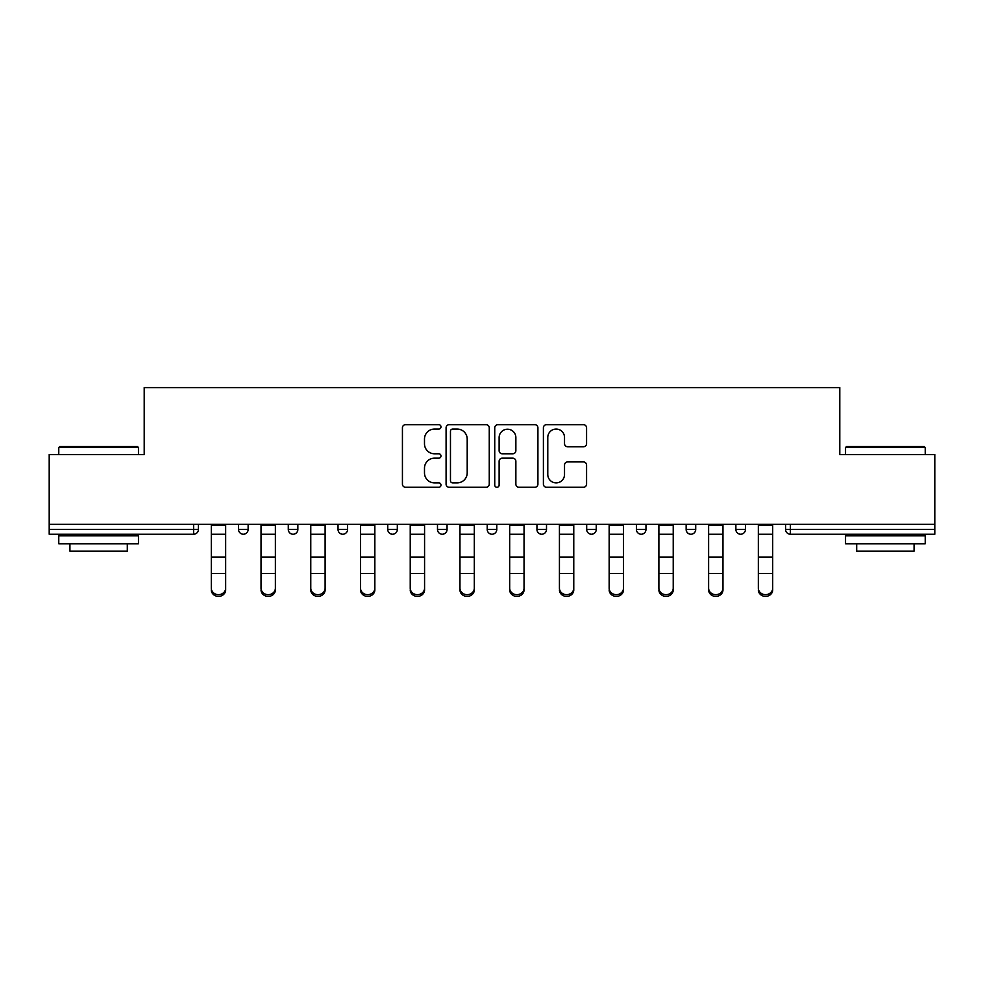 <?xml version="1.0" encoding="UTF-8"?>
<svg xmlns="http://www.w3.org/2000/svg" width="984" height="984" viewBox="0 0 984 984"><rect width="100%" height="100%" fill="white"/><g stroke="black" fill="none" stroke-linecap="round" stroke-linejoin="round"><path stroke-width="1.48" d="M440.992 426.872A2.189 2.189 0 0 0 438.803 424.682L405.556 424.682A3.124 3.124 0 0 0 402.431 427.819L402.431 484.14A3.124 3.124 0 0 0 405.556 487.264L438.803 487.264A2.189 2.189 0 0 0 440.992 485.075A2.189 2.189 0 0 0 438.803 482.886L434.498 482.886A10.012 10.012 0 0 1 424.485 472.873L424.485 468.175A10.012 10.012 0 0 1 434.498 458.163L438.803 458.163A2.189 2.189 0 0 0 440.992 455.973A2.189 2.189 0 0 0 438.803 453.784L434.498 453.784A10.012 10.012 0 0 1 424.485 443.772L424.485 439.085A10.012 10.012 0 0 1 434.498 429.061L438.803 429.061A2.189 2.189 0 0 0 440.992 426.872M583.451 446.748A3.124 3.124 0 0 0 586.575 443.612L586.575 427.819A3.124 3.124 0 0 0 583.451 424.682L546.526 424.682A3.124 3.124 0 0 0 543.402 427.819L543.402 484.14A3.124 3.124 0 0 0 546.526 487.264L583.451 487.264A3.124 3.124 0 0 0 586.575 484.14L586.575 465.051A3.124 3.124 0 0 0 583.451 461.927L567.645 461.927A3.124 3.124 0 0 0 564.521 465.051L564.521 474.522A8.376 8.376 0 0 1 556.144 482.886A8.376 8.376 0 0 1 547.781 474.522L547.781 437.437A8.376 8.376 0 0 1 556.144 429.061A8.376 8.376 0 0 1 564.521 437.437L564.521 443.612A3.124 3.124 0 0 0 567.645 446.748L583.451 446.748M49.2 524.361L49.2 454.546L144.205 454.546L144.205 387.598L839.795 387.598L839.795 454.546L934.8 454.546L934.8 524.361L49.2 524.361L49.2 529.453L193.614 529.453L193.614 524.361M489.257 427.819A3.124 3.124 0 0 0 486.133 424.682L449.208 424.682A3.124 3.124 0 0 0 446.084 427.819L446.084 484.14A3.124 3.124 0 0 0 449.208 487.264L486.133 487.264A3.124 3.124 0 0 0 489.257 484.14L489.257 427.819M497.867 424.682L534.792 424.682A3.124 3.124 0 0 1 537.916 427.819L537.916 484.14A3.124 3.124 0 0 1 534.792 487.264L518.986 487.264A3.124 3.124 0 0 1 515.862 484.14L515.862 461.299A3.124 3.124 0 0 0 512.726 458.163L502.246 458.163A3.124 3.124 0 0 0 499.122 461.299L499.122 485.075A2.189 2.189 0 0 1 496.932 487.264A2.189 2.189 0 0 1 494.743 485.075L494.743 427.819A3.124 3.124 0 0 1 497.867 424.682M193.614 534.238A4.785 4.785 0 0 0 198.399 529.453L193.614 529.453L193.614 534.238A4.785 4.785 0 0 0 198.399 529.453L198.399 524.361L198.399 529.453A4.785 4.785 0 0 1 193.614 534.238L49.2 534.238L49.2 529.453M934.8 524.361L934.8 534.238L790.386 534.238A4.785 4.785 0 0 1 785.601 529.453L785.601 524.361L785.601 529.453L934.8 529.453M238.558 524.361L238.558 529.453L238.558 524.361M243.343 534.238A4.785 4.785 0 0 1 238.558 529.453A4.785 4.785 0 0 0 243.343 534.238A4.785 4.785 0 0 0 248.128 529.453L248.128 524.361L248.128 529.453A4.785 4.785 0 0 1 243.343 534.238A4.785 4.785 0 0 1 238.558 529.453L248.128 529.453A4.785 4.785 0 0 1 243.343 534.238M288.287 524.361L288.287 529.453L288.287 524.361M297.857 524.361L297.857 529.453L297.857 524.361M338.029 524.361L338.029 529.453L338.029 524.361M347.586 524.361L347.586 529.453A4.785 4.785 0 0 1 342.801 534.238A4.785 4.785 0 0 1 338.029 529.453A4.785 4.785 0 0 0 342.801 534.238A4.785 4.785 0 0 0 347.586 529.453A4.785 4.785 0 0 1 342.801 534.238A4.785 4.785 0 0 1 338.029 529.453L347.586 529.453M387.757 529.453A4.785 4.785 0 0 0 392.542 534.238A4.785 4.785 0 0 0 397.315 529.453A4.785 4.785 0 0 1 392.542 534.238A4.785 4.785 0 0 0 397.315 529.453L397.315 524.361L397.315 529.453L387.757 529.453A4.785 4.785 0 0 0 392.542 534.238A4.785 4.785 0 0 1 387.757 529.453L387.757 524.361M437.486 524.361L437.486 529.453L437.486 524.361M447.056 524.361L447.056 529.453L447.056 524.361M496.785 524.361L496.785 529.453L487.215 529.453A4.785 4.785 0 0 0 492 534.238A4.785 4.785 0 0 1 487.215 529.453L487.215 524.361M536.944 524.361L536.944 529.453L536.944 524.361M546.514 524.361L546.514 529.453L546.514 524.361M586.685 524.361L586.685 529.453L586.685 524.361M596.242 524.361L596.242 529.453L596.242 524.361M636.414 524.361L636.414 529.453L636.414 524.361M645.971 524.361L645.971 529.453A4.785 4.785 0 0 1 641.199 534.238A4.785 4.785 0 0 1 636.414 529.453A4.785 4.785 0 0 0 641.199 534.238A4.785 4.785 0 0 1 636.414 529.453L645.971 529.453A4.785 4.785 0 0 1 641.199 534.238M686.143 524.361L686.143 529.453L686.143 524.361M695.713 524.361L695.713 529.453L695.713 524.361M735.872 524.361L735.872 529.453L735.872 524.361M745.441 524.361L745.441 529.453A4.785 4.785 0 0 1 740.657 534.238A4.785 4.785 0 0 1 735.872 529.453L745.441 529.453A4.785 4.785 0 0 1 740.657 534.238A4.785 4.785 0 0 0 745.441 529.453M293.072 534.238A4.785 4.785 0 0 1 288.287 529.453A4.785 4.785 0 0 0 293.072 534.238A4.785 4.785 0 0 0 297.857 529.453A4.785 4.785 0 0 1 293.072 534.238A4.785 4.785 0 0 1 288.287 529.453L297.857 529.453A4.785 4.785 0 0 1 293.072 534.238M442.271 534.238A4.785 4.785 0 0 1 437.486 529.453A4.785 4.785 0 0 0 442.271 534.238A4.785 4.785 0 0 0 447.056 529.453A4.785 4.785 0 0 1 442.271 534.238A4.785 4.785 0 0 1 437.486 529.453L447.056 529.453A4.785 4.785 0 0 1 442.271 534.238M492 534.238A4.785 4.785 0 0 0 496.785 529.453A4.785 4.785 0 0 1 492 534.238A4.785 4.785 0 0 1 487.215 529.453M541.729 534.238A4.785 4.785 0 0 1 536.944 529.453A4.785 4.785 0 0 0 541.729 534.238A4.785 4.785 0 0 0 546.514 529.453A4.785 4.785 0 0 1 541.729 534.238A4.785 4.785 0 0 1 536.944 529.453L546.514 529.453A4.785 4.785 0 0 1 541.729 534.238M591.458 534.238A4.785 4.785 0 0 1 586.685 529.453L596.242 529.453A4.785 4.785 0 0 1 591.458 534.238A4.785 4.785 0 0 0 596.242 529.453M690.928 534.238A4.785 4.785 0 0 1 686.143 529.453A4.785 4.785 0 0 0 690.928 534.238A4.785 4.785 0 0 0 695.713 529.453A4.785 4.785 0 0 1 690.928 534.238A4.785 4.785 0 0 1 686.143 529.453L695.713 529.453A4.785 4.785 0 0 1 690.928 534.238M452.652 429.061A2.189 2.189 0 0 0 450.463 431.25L450.463 480.696A2.189 2.189 0 0 0 452.652 482.886L457.191 482.886A10.012 10.012 0 0 0 467.203 472.873L467.203 439.085A10.012 10.012 0 0 0 457.191 429.061L452.652 429.061M515.862 437.597A8.376 8.376 0 0 0 507.486 429.221A8.376 8.376 0 0 0 499.122 437.597L499.122 450.66A3.124 3.124 0 0 0 502.246 453.784L512.726 453.784A3.124 3.124 0 0 0 515.862 450.66L515.862 437.597M211.302 575.259L211.302 588.149A7.171 6.507 0 0 0 218.473 594.656A7.171 6.507 0 0 0 225.656 588.149L225.656 589.896A7.171 6.507 180 0 1 218.473 596.402A7.171 6.507 180 0 1 211.302 589.896M225.656 575.259L225.656 589.896M225.656 588.149L225.656 524.361M211.302 588.149L211.302 524.361M58.769 447.523L59.716 446.576L137.502 446.576L138.461 447.523L58.769 447.523L58.769 454.546M138.461 543.808L58.769 543.808L58.769 535.837L138.461 535.837L138.461 543.808M127.305 543.808L127.305 551.138L69.925 551.138L69.925 543.808M845.539 447.523L846.498 446.576L924.284 446.576L925.231 447.523L845.539 447.523L845.539 454.546M925.231 543.808L845.539 543.808L845.539 535.837L925.231 535.837L925.231 543.808M914.074 543.808L914.074 551.138L856.695 551.138L856.695 543.808M261.031 575.259L261.031 588.149A7.171 6.507 0 0 0 268.214 594.656A7.171 6.507 0 0 0 275.385 588.149L275.385 589.896A7.171 6.507 180 0 1 268.214 596.402A7.171 6.507 180 0 1 261.031 589.896M275.385 575.259L275.385 589.896M310.772 575.259L310.772 588.149A7.171 6.507 0 0 0 317.943 594.656A7.171 6.507 0 0 0 325.114 588.149L325.114 589.896A7.171 6.507 180 0 1 317.943 596.402A7.171 6.507 180 0 1 310.772 589.896M325.114 575.259L325.114 589.896M360.501 575.259L360.501 588.149A7.171 6.507 0 0 0 367.672 594.656A7.171 6.507 0 0 0 374.842 588.149L374.842 589.896A7.171 6.507 180 0 1 367.672 596.402A7.171 6.507 180 0 1 360.501 589.896M374.842 575.259L374.842 589.896M410.23 575.259L410.23 588.149A7.171 6.507 0 0 0 417.401 594.656A7.171 6.507 0 0 0 424.571 588.149L424.571 589.896A7.171 6.507 180 0 1 417.401 596.402A7.171 6.507 180 0 1 410.23 589.896M424.571 575.259L424.571 589.896M459.958 575.259L459.958 588.149A7.171 6.507 0 0 0 467.129 594.656A7.171 6.507 0 0 0 474.313 588.149L474.313 589.896A7.171 6.507 180 0 1 467.129 596.402A7.171 6.507 180 0 1 459.958 589.896M474.313 575.259L474.313 589.896M275.385 588.149L275.385 524.361M261.031 588.149L261.031 524.361M325.114 588.149L325.114 524.361M310.772 588.149L310.772 524.361M374.842 588.149L374.842 524.361M360.501 588.149L360.501 524.361M424.571 588.149L424.571 524.361M410.23 588.149L410.23 524.361M474.313 588.149L474.313 524.361M459.958 588.149L459.958 524.361M509.687 575.259L509.687 588.149A7.171 6.507 0 0 0 516.871 594.656A7.171 6.507 0 0 0 524.042 588.149L524.042 589.896A7.171 6.507 180 0 1 516.871 596.402A7.171 6.507 180 0 1 509.687 589.896M524.042 575.259L524.042 589.896M524.042 588.149L524.042 524.361M509.687 588.149L509.687 524.361M559.429 575.259L559.429 588.149A7.171 6.507 0 0 0 566.599 594.656A7.171 6.507 0 0 0 573.77 588.149L573.77 589.896A7.171 6.507 180 0 1 566.599 596.402A7.171 6.507 180 0 1 559.429 589.896M573.77 575.259L573.77 589.896M573.77 588.149L573.77 524.361M559.429 588.149L559.429 524.361M609.158 575.259L609.158 588.149A7.171 6.507 0 0 0 616.328 594.656A7.171 6.507 0 0 0 623.499 588.149L623.499 589.896A7.171 6.507 180 0 1 616.328 596.402A7.171 6.507 180 0 1 609.158 589.896M623.499 575.259L623.499 589.896M623.499 588.149L623.499 524.361M609.158 588.149L609.158 524.361M658.886 575.259L658.886 588.149A7.171 6.507 0 0 0 666.057 594.656A7.171 6.507 0 0 0 673.228 588.149L673.228 589.896A7.171 6.507 180 0 1 666.057 596.402A7.171 6.507 180 0 1 658.886 589.896M673.228 575.259L673.228 589.896M673.228 588.149L673.228 524.361M658.886 588.149L658.886 524.361M708.615 575.259L708.615 588.149A7.171 6.507 0 0 0 715.786 594.656A7.171 6.507 0 0 0 722.969 588.149L722.969 589.896A7.171 6.507 180 0 1 715.786 596.402A7.171 6.507 180 0 1 708.615 589.896M722.969 575.259L722.969 589.896M722.969 588.149L722.969 524.361M708.615 588.149L708.615 524.361M758.344 575.259L758.344 588.149A7.171 6.507 0 0 0 765.527 594.656A7.171 6.507 0 0 0 772.698 588.149L772.698 589.896A7.171 6.507 180 0 1 765.527 596.402A7.171 6.507 180 0 1 758.344 589.896M772.698 575.259L772.698 589.896M772.698 588.149L772.698 524.361M758.344 588.149L758.344 524.361M790.386 524.361L790.386 534.238M211.302 557.055L225.656 557.055M211.302 573.512L225.656 573.512M211.302 534.238L225.656 534.238M211.302 525.321L225.656 525.321M261.031 557.055L275.385 557.055M261.031 573.512L275.385 573.512M261.031 534.238L275.385 534.238M261.031 525.321L275.385 525.321M310.772 557.055L325.114 557.055M310.772 573.512L325.114 573.512M310.772 534.238L325.114 534.238M310.772 525.321L325.114 525.321M360.501 557.055L374.842 557.055M360.501 573.512L374.842 573.512M360.501 534.238L374.842 534.238M360.501 525.321L374.842 525.321M410.23 557.055L424.571 557.055M410.23 573.512L424.571 573.512M410.23 534.238L424.571 534.238M410.23 525.321L424.571 525.321M459.958 557.055L474.313 557.055M459.958 573.512L474.313 573.512M459.958 534.238L474.313 534.238M459.958 525.321L474.313 525.321M509.687 557.055L524.042 557.055M509.687 573.512L524.042 573.512M509.687 534.238L524.042 534.238M509.687 525.321L524.042 525.321M559.429 557.055L573.77 557.055M559.429 573.512L573.77 573.512M559.429 534.238L573.77 534.238M559.429 525.321L573.77 525.321M609.158 557.055L623.499 557.055M609.158 573.512L623.499 573.512M609.158 534.238L623.499 534.238M609.158 525.321L623.499 525.321M658.886 557.055L673.228 557.055M658.886 573.512L673.228 573.512M658.886 534.238L673.228 534.238M658.886 525.321L673.228 525.321M708.615 557.055L722.969 557.055M708.615 573.512L722.969 573.512M708.615 534.238L722.969 534.238M708.615 525.321L722.969 525.321M758.344 557.055L772.698 557.055M758.344 573.512L772.698 573.512M758.344 534.238L772.698 534.238M758.344 525.321L772.698 525.321M138.461 454.546L138.461 447.523M120.294 535.837L120.294 534.238M76.936 535.837L76.936 534.238M925.231 454.546L925.231 447.523M907.064 535.837L907.064 534.238M863.706 535.837L863.706 534.238"/></g></svg>

